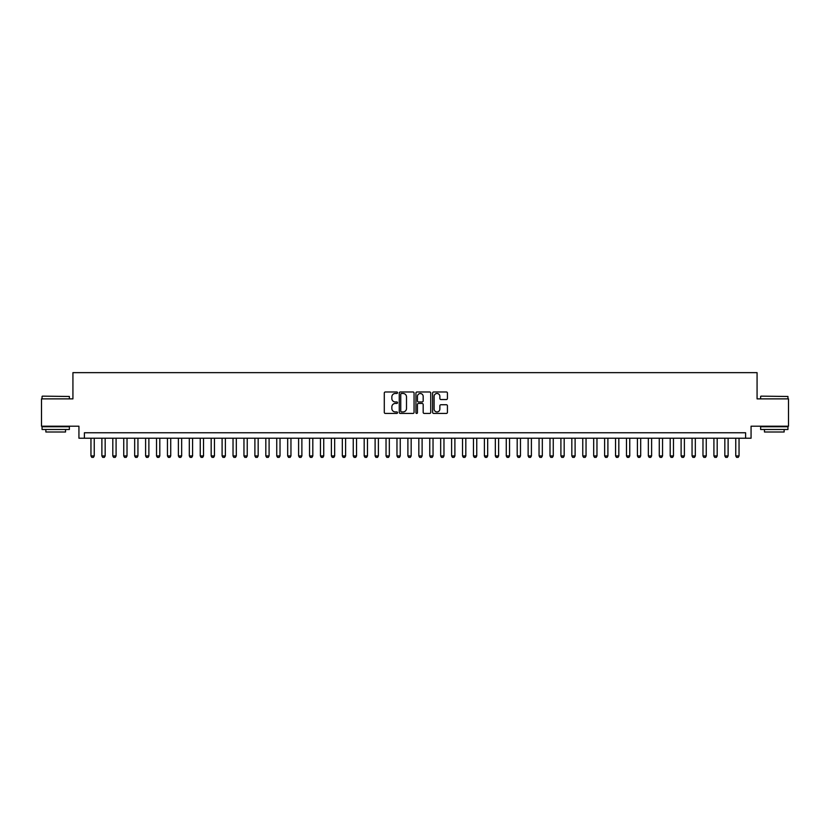 <?xml version="1.0" encoding="UTF-8"?>
<svg xmlns="http://www.w3.org/2000/svg" width="830" height="830" viewBox="0 0 830 830"><rect width="100%" height="100%" fill="white"/><g stroke="black" fill="none" stroke-linecap="round" stroke-linejoin="round"><path stroke-width="1.25" d="M397.518 392.725A0.747 0.747 0 0 0 396.761 391.978L385.369 391.978A1.069 1.069 0 0 0 384.29 393.046L384.29 412.365A1.069 1.069 0 0 0 385.369 413.433L396.761 413.433A0.747 0.747 0 0 0 397.518 412.686A0.747 0.747 0 0 0 396.761 411.929L395.288 411.929A3.434 3.434 0 0 1 391.853 408.495L391.853 406.887A3.434 3.434 0 0 1 395.288 403.453L396.761 403.453A0.747 0.747 0 0 0 397.518 402.706A0.747 0.747 0 0 0 396.761 401.959L395.288 401.959A3.434 3.434 0 0 1 391.853 398.525L391.853 396.916A3.434 3.434 0 0 1 395.288 393.482L396.761 393.482A0.747 0.747 0 0 0 397.518 392.725M446.353 399.541A1.069 1.069 0 0 0 447.422 398.462L447.422 393.046A1.069 1.069 0 0 0 446.353 391.978L433.696 391.978A1.069 1.069 0 0 0 432.617 393.046L432.617 412.365A1.069 1.069 0 0 0 433.696 413.433L446.353 413.433A1.069 1.069 0 0 0 447.422 412.365L447.422 405.818A1.069 1.069 0 0 0 446.353 404.739L440.938 404.739A1.069 1.069 0 0 0 439.858 405.818L439.858 409.065A2.874 2.874 0 0 1 436.995 411.929A2.874 2.874 0 0 1 434.121 409.065L434.121 396.346A2.874 2.874 0 0 1 436.995 393.482A2.874 2.874 0 0 1 439.858 396.346L439.858 398.462A1.069 1.069 0 0 0 440.938 399.541L446.353 399.541M745.599 438.219L751.067 438.219L751.067 426.205L788.5 426.205L788.5 398.877L757.074 398.877L757.074 372.649L72.926 372.649L72.926 398.877L41.5 398.877L41.5 426.205L78.933 426.205L78.933 438.219L745.599 438.219L745.599 432.762L84.401 432.762L84.401 438.219M414.066 393.046A1.069 1.069 0 0 0 412.987 391.978L400.33 391.978A1.069 1.069 0 0 0 399.261 393.046L399.261 412.365A1.069 1.069 0 0 0 400.33 413.433L412.987 413.433A1.069 1.069 0 0 0 414.066 412.365L414.066 393.046M417.013 391.978L429.67 391.978A1.069 1.069 0 0 1 430.739 393.046L430.739 412.365A1.069 1.069 0 0 1 429.67 413.433L424.255 413.433A1.069 1.069 0 0 1 423.176 412.365L423.176 404.532A1.069 1.069 0 0 0 422.107 403.453L418.517 403.453A1.069 1.069 0 0 0 417.438 404.532L417.438 412.686A0.747 0.747 0 0 1 416.691 413.433A0.747 0.747 0 0 1 415.934 412.686L415.934 393.046A1.069 1.069 0 0 1 417.013 391.978M401.513 393.482A0.747 0.747 0 0 0 400.755 394.229L400.755 411.182A0.747 0.747 0 0 0 401.513 411.929L403.069 411.929A3.434 3.434 0 0 0 406.503 408.495L406.503 396.916A3.434 3.434 0 0 0 403.069 393.482L401.513 393.482M423.176 396.398A2.874 2.874 0 0 0 420.312 393.534A2.874 2.874 0 0 0 417.438 396.398L417.438 400.88A1.069 1.069 0 0 0 418.517 401.959L422.107 401.959A1.069 1.069 0 0 0 423.176 400.88L423.176 396.398M90.958 438.219L90.958 455.929L94.236 455.929L94.236 438.219M94.236 455.929L93.417 457.351L91.777 457.351L90.958 455.929M42.372 396.149L69.367 396.47L42.372 396.149M55.703 429.483L42.05 429.483L42.05 426.745L69.367 426.745L69.367 429.483L55.703 429.483M65.539 429.483L65.539 431.994L45.868 431.994L45.868 429.483M760.954 396.149L787.95 396.47L760.954 396.149M774.297 429.483L760.633 429.483L760.633 426.745L787.95 426.745L787.95 429.483L774.297 429.483M784.132 429.483L784.132 431.994L764.461 431.994L764.461 429.483M101.883 438.219L101.883 455.929L105.161 455.929L105.161 438.219M105.161 455.929L104.341 457.351L102.702 457.351L101.883 455.929M112.807 438.219L112.807 455.929L116.086 455.929L116.086 438.219M116.086 455.929L115.266 457.351L113.627 457.351L112.807 455.929M123.743 438.219L123.743 455.929L127.021 455.929L127.021 438.219M127.021 455.929L126.202 457.351L124.562 457.351L123.743 455.929M134.668 438.219L134.668 455.929L137.946 455.929L137.946 438.219M137.946 455.929L137.126 457.351L135.487 457.351L134.668 455.929M145.603 438.219L145.603 455.929L148.881 455.929L148.881 438.219M148.881 455.929L148.062 457.351L146.422 457.351L145.603 455.929M156.528 438.219L156.528 455.929L159.806 455.929L159.806 438.219M159.806 455.929L158.987 457.351L157.347 457.351L156.528 455.929M167.453 438.219L167.453 455.929L170.731 455.929L170.731 438.219M170.731 455.929L169.911 457.351L168.272 457.351L167.453 455.929M178.388 438.219L178.388 455.929L181.666 455.929L181.666 438.219M181.666 455.929L180.847 457.351L179.207 457.351L178.388 455.929M189.313 438.219L189.313 455.929L192.591 455.929L192.591 438.219M192.591 455.929L191.772 457.351L190.132 457.351L189.313 455.929M200.248 438.219L200.248 455.929L203.526 455.929L203.526 438.219M203.526 455.929L202.707 457.351L201.068 457.351L200.248 455.929M211.173 438.219L211.173 455.929L214.451 455.929L214.451 438.219M214.451 455.929L213.632 457.351L211.992 457.351L211.173 455.929M222.098 438.219L222.098 455.929L225.376 455.929L225.376 438.219M225.376 455.929L224.557 457.351L222.917 457.351L222.098 455.929M233.033 438.219L233.033 455.929L236.311 455.929L236.311 438.219M236.311 455.929L235.492 457.351L233.853 457.351L233.033 455.929M243.958 438.219L243.958 455.929L247.236 455.929L247.236 438.219M247.236 455.929L246.417 457.351L244.777 457.351L243.958 455.929M254.893 438.219L254.893 455.929L258.172 455.929L258.172 438.219M258.172 455.929L257.352 457.351L255.713 457.351L254.893 455.929M265.818 438.219L265.818 455.929L269.096 455.929L269.096 438.219M269.096 455.929L268.277 457.351L266.638 457.351L265.818 455.929M276.743 438.219L276.743 455.929L280.021 455.929L280.021 438.219M280.021 455.929L279.202 457.351L277.562 457.351L276.743 455.929M287.678 438.219L287.678 455.929L290.957 455.929L290.957 438.219M290.957 455.929L290.137 457.351L288.498 457.351L287.678 455.929M298.603 438.219L298.603 455.929L301.881 455.929L301.881 438.219M301.881 455.929L301.062 457.351L299.423 457.351L298.603 455.929M309.538 438.219L309.538 455.929L312.817 455.929L312.817 438.219M312.817 455.929L311.997 457.351L310.358 457.351L309.538 455.929M320.463 438.219L320.463 455.929L323.742 455.929L323.742 438.219M323.742 455.929L322.922 457.351L321.283 457.351L320.463 455.929M331.388 438.219L331.388 455.929L334.666 455.929L334.666 438.219M334.666 455.929L333.847 457.351L332.208 457.351L331.388 455.929M342.323 438.219L342.323 455.929L345.602 455.929L345.602 438.219M345.602 455.929L344.782 457.351L343.143 457.351L342.323 455.929M353.248 438.219L353.248 455.929L356.526 455.929L356.526 438.219M356.526 455.929L355.707 457.351L354.068 457.351L353.248 455.929M364.183 438.219L364.183 455.929L367.462 455.929L367.462 438.219M367.462 455.929L366.642 457.351L365.003 457.351L364.183 455.929M375.108 438.219L375.108 455.929L378.387 455.929L378.387 438.219M378.387 455.929L377.567 457.351L375.928 457.351L375.108 455.929M386.033 438.219L386.033 455.929L389.322 455.929L389.322 438.219M389.322 455.929L388.502 457.351L386.853 457.351L386.033 455.929M396.968 438.219L396.968 455.929L400.247 455.929L400.247 438.219M400.247 455.929L399.427 457.351L397.788 457.351L396.968 455.929M407.893 438.219L407.893 455.929L411.172 455.929L411.172 438.219M411.172 455.929L410.352 457.351L408.713 457.351L407.893 455.929M418.828 438.219L418.828 455.929L422.107 455.929L422.107 438.219M422.107 455.929L421.287 457.351L419.648 457.351L418.828 455.929M429.753 438.219L429.753 455.929L433.032 455.929L433.032 438.219M433.032 455.929L432.212 457.351L430.573 457.351L429.753 455.929M440.678 438.219L440.678 455.929L443.967 455.929L443.967 438.219M443.967 455.929L443.147 457.351L441.498 457.351L440.678 455.929M451.613 438.219L451.613 455.929L454.892 455.929L454.892 438.219M454.892 455.929L454.072 457.351L452.433 457.351L451.613 455.929M462.538 438.219L462.538 455.929L465.817 455.929L465.817 438.219M465.817 455.929L464.997 457.351L463.358 457.351L462.538 455.929M473.474 438.219L473.474 455.929L476.752 455.929L476.752 438.219M476.752 455.929L475.932 457.351L474.293 457.351L473.474 455.929M484.398 438.219L484.398 455.929L487.677 455.929L487.677 438.219M487.677 455.929L486.857 457.351L485.218 457.351L484.398 455.929M495.334 438.219L495.334 455.929L498.612 455.929L498.612 438.219M498.612 455.929L497.793 457.351L496.153 457.351L495.334 455.929M506.259 438.219L506.259 455.929L509.537 455.929L509.537 438.219M509.537 455.929L508.717 457.351L507.078 457.351L506.259 455.929M517.183 438.219L517.183 455.929L520.462 455.929L520.462 438.219M520.462 455.929L519.642 457.351L518.003 457.351L517.183 455.929M528.119 438.219L528.119 455.929L531.397 455.929L531.397 438.219M531.397 455.929L530.577 457.351L528.938 457.351L528.119 455.929M539.043 438.219L539.043 455.929L542.322 455.929L542.322 438.219M542.322 455.929L541.502 457.351L539.863 457.351L539.043 455.929M549.979 438.219L549.979 455.929L553.257 455.929L553.257 438.219M553.257 455.929L552.438 457.351L550.798 457.351L549.979 455.929M560.904 438.219L560.904 455.929L564.182 455.929L564.182 438.219M564.182 455.929L563.363 457.351L561.723 457.351L560.904 455.929M571.828 438.219L571.828 455.929L575.107 455.929L575.107 438.219M575.107 455.929L574.287 457.351L572.648 457.351L571.828 455.929M582.764 438.219L582.764 455.929L586.042 455.929L586.042 438.219M586.042 455.929L585.223 457.351L583.583 457.351L582.764 455.929M593.689 438.219L593.689 455.929L596.967 455.929L596.967 438.219M596.967 455.929L596.148 457.351L594.508 457.351L593.689 455.929M604.624 438.219L604.624 455.929L607.902 455.929L607.902 438.219M607.902 455.929L607.083 457.351L605.443 457.351L604.624 455.929M615.549 438.219L615.549 455.929L618.827 455.929L618.827 438.219M618.827 455.929L618.008 457.351L616.368 457.351L615.549 455.929M626.474 438.219L626.474 455.929L629.752 455.929L629.752 438.219M629.752 455.929L628.933 457.351L627.293 457.351L626.474 455.929M637.409 438.219L637.409 455.929L640.687 455.929L640.687 438.219M640.687 455.929L639.868 457.351L638.229 457.351L637.409 455.929M648.334 438.219L648.334 455.929L651.612 455.929L651.612 438.219M651.612 455.929L650.793 457.351L649.153 457.351L648.334 455.929M659.269 438.219L659.269 455.929L662.548 455.929L662.548 438.219M662.548 455.929L661.728 457.351L660.089 457.351L659.269 455.929M670.194 438.219L670.194 455.929L673.472 455.929L673.472 438.219M673.472 455.929L672.653 457.351L671.014 457.351L670.194 455.929M681.119 438.219L681.119 455.929L684.397 455.929L684.397 438.219M684.397 455.929L683.578 457.351L681.938 457.351L681.119 455.929M692.054 438.219L692.054 455.929L695.333 455.929L695.333 438.219M695.333 455.929L694.513 457.351L692.874 457.351L692.054 455.929M702.979 438.219L702.979 455.929L706.257 455.929L706.257 438.219M706.257 455.929L705.438 457.351L703.799 457.351L702.979 455.929M713.914 438.219L713.914 455.929L717.193 455.929L717.193 438.219M717.193 455.929L716.373 457.351L714.734 457.351L713.914 455.929M724.839 438.219L724.839 455.929L728.118 455.929L728.118 438.219M728.118 455.929L727.298 457.351L725.659 457.351L724.839 455.929M735.764 438.219L735.764 455.929L739.042 455.929L739.042 438.219M739.042 455.929L738.223 457.351L736.584 457.351L735.764 455.929M42.05 398.877L42.05 396.47M48.275 426.745L48.275 426.205M63.142 426.745L63.142 426.205M69.367 398.877L69.367 396.47M760.633 398.877L760.633 396.47M766.858 426.745L766.858 426.205M781.725 426.745L781.725 426.205M787.95 398.877L787.95 396.47"/></g></svg>

